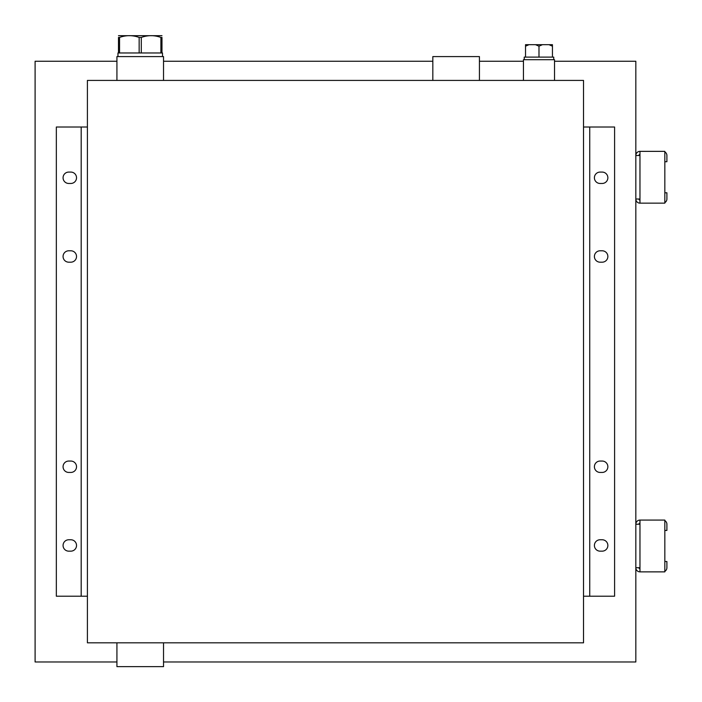 <?xml version="1.0" encoding="UTF-8"?>
<svg xmlns="http://www.w3.org/2000/svg" width="702" height="702" viewBox="0 0 702 702"><rect width="100%" height="100%" fill="white"/><g stroke="black" fill="none" stroke-linecap="round" stroke-linejoin="round"><path stroke-width="1.05" d="M163.531 642.821L163.531 666.637L116.927 666.637L116.927 642.821M116.927 80.414L116.927 56.59L163.531 56.59L163.531 80.414M432.827 80.414L432.827 56.59L479.431 56.59L479.431 80.414M523.446 80.414L523.446 59.696L554.519 59.696L554.519 80.414M87.408 127.018L56.335 127.018L56.335 596.209L87.408 596.209M70.832 250.79A5.695 5.695 0 0 1 76.527 256.493A5.695 5.695 0 0 1 70.832 262.188L68.761 262.188A5.695 5.695 0 0 1 63.066 256.493A5.695 5.695 0 0 1 68.761 250.79L70.832 250.79A5.695 5.695 0 0 1 76.527 256.493A5.695 5.695 0 0 1 70.832 262.188M70.832 183.468L68.761 183.468A5.695 5.695 0 0 1 63.066 177.773A5.695 5.695 0 0 1 68.761 172.078L70.832 172.078A5.695 5.695 0 0 1 76.527 177.773A5.695 5.695 0 0 1 70.832 183.468M70.832 461.047A5.695 5.695 0 0 1 76.527 466.742A5.695 5.695 0 0 1 70.832 472.437L68.761 472.437A5.695 5.695 0 0 1 63.066 466.742A5.695 5.695 0 0 1 68.761 461.047L70.832 461.047A5.695 5.695 0 0 1 76.527 466.742A5.695 5.695 0 0 1 70.832 472.437M70.832 539.759A5.695 5.695 0 0 1 76.527 545.463A5.695 5.695 0 0 1 70.832 551.158L68.761 551.158A5.695 5.695 0 0 1 63.066 545.463A5.695 5.695 0 0 1 68.761 539.759L70.832 539.759M68.761 472.437A5.695 5.695 0 0 1 63.066 466.742A5.695 5.695 0 0 1 68.761 461.047M68.761 262.188A5.695 5.695 0 0 1 63.066 256.493A5.695 5.695 0 0 1 68.761 250.79M583.52 596.209L614.592 596.209L614.592 127.018L583.52 127.018M600.096 472.437A5.695 5.695 0 0 1 594.401 466.742A5.695 5.695 0 0 1 600.096 461.047L602.167 461.047A5.695 5.695 0 0 1 607.862 466.742A5.695 5.695 0 0 1 602.167 472.437L600.096 472.437A5.695 5.695 0 0 1 594.401 466.742A5.695 5.695 0 0 1 600.096 461.047M600.096 539.759L602.167 539.759A5.695 5.695 0 0 1 607.862 545.463A5.695 5.695 0 0 1 602.167 551.158L600.096 551.158A5.695 5.695 0 0 1 594.401 545.463A5.695 5.695 0 0 1 600.096 539.759M600.096 262.188A5.695 5.695 0 0 1 594.401 256.493A5.695 5.695 0 0 1 600.096 250.79L602.167 250.79A5.695 5.695 0 0 1 607.862 256.493A5.695 5.695 0 0 1 602.167 262.188L600.096 262.188A5.695 5.695 0 0 1 594.401 256.493A5.695 5.695 0 0 1 600.096 250.79M600.096 183.468A5.695 5.695 0 0 1 594.401 177.773A5.695 5.695 0 0 1 600.096 172.078L602.167 172.078A5.695 5.695 0 0 1 607.862 177.773A5.695 5.695 0 0 1 602.167 183.468L600.096 183.468M602.167 250.79A5.695 5.695 0 0 1 607.862 256.493A5.695 5.695 0 0 1 602.167 262.188M602.167 461.047A5.695 5.695 0 0 1 607.862 466.742A5.695 5.695 0 0 1 602.167 472.437M583.52 642.821L583.52 80.414L87.408 80.414L87.408 642.821L583.52 642.821M664.829 202.597A4.142 4.142 0 0 0 666.9 199.008L666.9 192.787L664.829 192.787M664.829 151.913A4.142 4.142 0 0 1 666.9 155.502L666.9 161.723L664.829 161.723M163.531 661.977L635.828 661.977L635.828 524.227A4.142 4.142 0 0 1 639.97 520.085L639.97 524.227L635.828 524.227L635.828 155.502A4.142 4.142 0 0 1 639.97 151.36L639.97 155.502L635.828 155.502L635.828 61.249L554.519 61.249M638.934 155.502A1.035 1.035 0 0 1 639.97 154.466M639.97 155.502L639.97 199.008L635.828 199.008A4.142 4.142 0 0 0 639.97 203.15L664.829 203.15L664.829 151.36L639.97 151.36M638.934 199.008A1.035 1.035 0 0 0 639.97 200.044M639.97 199.008L639.97 203.15M664.829 571.314A4.142 4.142 0 0 0 666.9 567.725L666.9 561.512L664.829 561.512M664.829 520.638A4.142 4.142 0 0 1 666.9 524.227L666.9 530.44L664.829 530.44M638.934 524.227A1.035 1.035 0 0 1 639.97 523.192M639.97 524.227L639.97 567.725L635.828 567.725A4.142 4.142 0 0 0 639.97 571.867L664.829 571.867L664.829 520.085L639.97 520.085M638.934 567.725A1.035 1.035 0 0 0 639.97 568.76M639.97 567.725L639.97 571.867M160.898 37.434L161.978 37.434C161.978 35.082 161.978 35.082 161.978 37.434C161.978 35.082 161.978 35.082 161.978 37.434L161.978 52.966L141.304 52.966L141.304 37.434C147.832 35.082 154.37 35.082 160.898 37.434L160.898 52.966M119.551 37.434L118.48 37.434C118.48 35.082 118.48 35.082 118.48 37.434C118.48 35.082 118.48 35.082 118.48 37.434L118.48 52.966L119.551 52.966L119.551 37.434C126.088 35.082 132.617 35.082 139.154 37.434L139.154 52.966L141.304 52.966M139.154 37.434L141.304 37.434M161.978 35.688L118.48 35.688M525.526 46.183L528.992 44.682L525.526 44.682L525.526 57.108M552.448 46.183L552.448 44.682L548.982 44.682L552.448 46.183L552.448 57.108M528.992 44.682L535.521 44.682L538.987 46.183L542.453 44.682L548.982 44.682M538.987 46.183L538.987 57.108M542.453 44.682L535.521 44.682M162.495 56.59L162.495 52.966L161.978 52.966M139.154 52.966L119.551 52.966M118.48 52.966L117.962 52.966L117.962 56.59M553.746 59.696L553.746 57.108L524.227 57.108L524.227 59.696M116.927 61.249L35.1 61.249L35.1 661.977L116.927 661.977M523.446 61.249L479.431 61.249M432.827 61.249L163.531 61.249M81.186 127.018L81.186 596.209M589.741 596.209L589.741 127.018"/></g></svg>
